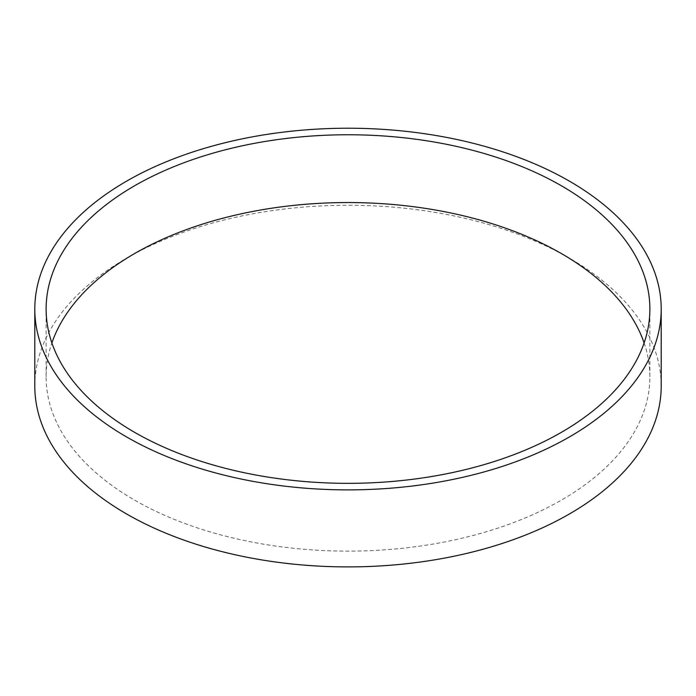 <?xml version="1.0" encoding="UTF-8"?>
<svg xmlns="http://www.w3.org/2000/svg" width="696" height="696" viewBox="0 0 696 696"><rect width="100%" height="100%" fill="white"/><g stroke="black" fill="none" stroke-linecap="round" stroke-linejoin="round"><path stroke-width="0.52" stroke-dasharray="3.48 2.61" d="M34.8 386.08A313.2 180.821 180 0 1 228.14 219.014A313.2 180.821 180 0 1 569.467 258.216A313.2 180.821 180 0 1 661.2 386.08M644.113 342.945A301.881 174.287 180 0 1 649.881 376.832A301.881 174.287 180 0 1 348 551.128A301.881 174.287 180 0 1 46.119 376.832A301.881 174.287 180 0 1 51.887 342.945M649.881 376.832L649.881 309.05M46.119 376.832L46.119 309.05"/><path stroke-width="1.04" d="M661.2 309.05L661.2 386.08A313.2 180.821 180 0 1 348 566.901A313.2 180.821 180 0 1 34.8 386.08L34.8 309.05A313.2 180.821 180 0 1 228.14 141.993A313.2 180.821 180 0 1 569.467 181.186A313.2 180.821 180 0 1 661.2 309.05A313.2 180.821 180 0 1 348 489.88A313.2 180.821 180 0 1 34.8 309.05M561.463 185.815A301.881 174.287 180 0 1 649.881 309.05A301.881 174.287 180 0 1 348 483.337A301.881 174.287 180 0 1 46.119 309.05A301.881 174.287 180 0 1 232.473 148.031A301.881 174.287 180 0 1 561.463 185.815M51.887 342.945A301.881 174.287 180 0 1 260.278 210.07A301.881 174.287 180 0 1 561.463 253.596A301.881 174.287 180 0 1 644.113 342.945"/></g></svg>
